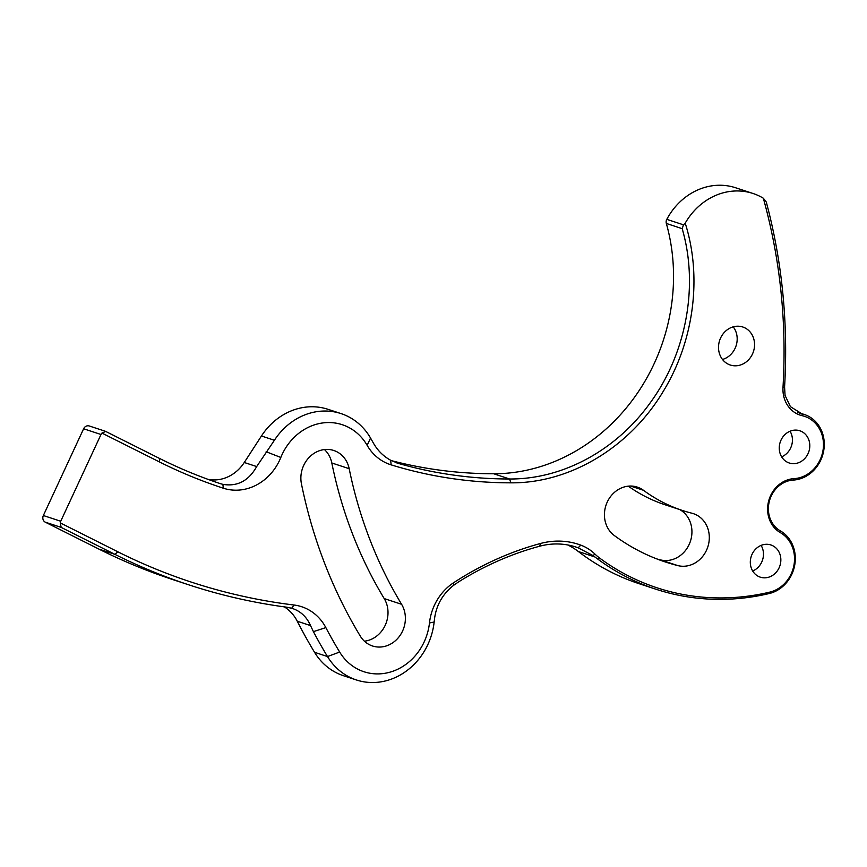 <?xml version="1.0" encoding="UTF-8"?>
<svg xmlns="http://www.w3.org/2000/svg" width="867" height="867" viewBox="0 0 867 867"><rect width="100%" height="100%" fill="white"/><g stroke="black" fill="none" stroke-linecap="round" stroke-linejoin="round"><path stroke-width="1.3" d="M768.476 516.374A28.828 25.642 108.2 0 0 780.333 532.631A32.133 28.578 -71.8 0 1 793.554 550.762A32.133 28.578 -71.8 0 1 769.777 592.128A254.53 226.385 -71.8 0 1 599.704 558.12A54.263 48.259 -71.8 0 1 595.098 554.208A50.871 45.247 108.2 0 0 580.782 545.126A80.869 71.928 108.2 0 0 540.553 543.468A329.341 292.927 108.2 0 0 453.571 582.765A50.871 45.247 108.2 0 0 429.468 622.972A54.263 48.259 -71.8 0 1 391.711 671.643A54.263 48.259 -71.8 0 1 339.658 652.038A521.62 463.932 -71.8 0 1 325.84 627.6A50.871 45.247 108.2 0 0 293.978 605.014A679.338 604.212 -71.8 0 1 117.825 551.791L60.246 522.888A5.083 4.53 -71.8 0 1 60.723 521.24L100.995 434.497A5.083 4.53 -71.8 0 1 101.938 433.077L159.528 461.97A580.131 515.973 108.2 0 0 223.328 488.208A50.871 45.247 108.2 0 0 280.821 457.462A54.263 48.259 -71.8 0 1 322.448 422.988A54.263 48.259 -71.8 0 1 367.131 445.324A50.871 45.247 108.2 0 0 391.18 464.875A510.435 453.994 108.2 0 0 510.847 482.832C569.868 483.418 629.941 447.318 663.353 391.201C693.914 341.23 702.357 277.028 685.212 223.177A63.594 56.561 -71.8 0 1 753.011 193.482A63.594 56.561 -71.8 0 1 763.339 198.229C780.267 259.222 786.824 322.296 782.999 387.441A29.25 26.021 108.2 0 0 783.833 396.718A29.25 26.021 108.2 0 0 802.257 415.716A32.133 28.578 -71.8 0 1 822.501 436.578A32.133 28.578 -71.8 0 1 794.02 478.638A28.828 25.642 108.2 0 0 768.476 516.374M763.339 198.229L766.298 202.044L768.942 212.317C782.89 268.878 788.092 327.087 784.581 386.953L785.058 395.417L790.411 406.666L801.932 413.83A33.835 30.085 108.2 0 1 804.359 414.502A33.835 30.085 108.2 0 1 823.249 435.798A33.835 30.085 108.2 0 1 793.262 480.08A27.137 24.135 108.2 0 0 769.213 515.594A27.137 24.135 108.2 0 0 780.376 530.897L780.333 532.631M292.515 608.504L291.691 608.244C300.372 610.964 306.647 616.751 310.538 625.595L313.41 631.642A531.785 472.981 108.2 0 0 327.498 656.557A64.44 57.309 108.2 0 0 356.402 679.966A64.44 57.309 108.2 0 0 434.15 622.029L434.66 617.824C436.589 604.689 442.874 593.873 453.528 585.398L458.372 582.028A325.949 289.903 108.2 0 1 539.61 546.232A77.477 68.916 108.2 0 1 575.937 547.044A77.477 68.916 108.2 0 1 578.148 547.825L592.887 555.509L598.057 559.291A256.231 227.891 108.2 0 0 655.755 589.17A256.231 227.891 108.2 0 0 769.257 593.527A33.824 30.085 108.2 0 0 794.291 549.971A33.824 30.085 108.2 0 0 780.376 530.897M790.054 431.213A16.961 15.086 -71.8 0 1 791.918 435.733A16.961 15.086 -71.8 0 1 781.633 456.833M779.769 452.314A16.961 15.086 -71.8 0 1 784.245 435.288A16.961 15.086 -71.8 0 1 799.829 430.769A16.961 15.086 -71.8 0 1 809.29 441.444A16.961 15.086 -71.8 0 1 804.814 458.48A16.961 15.086 -71.8 0 1 789.23 462.989A16.961 15.086 -71.8 0 1 779.769 452.314M761.107 545.397A16.961 15.086 -71.8 0 1 762.96 549.906A16.961 15.086 -71.8 0 1 752.675 571.006M750.822 566.498A16.961 15.086 -71.8 0 1 755.298 549.461A16.961 15.086 -71.8 0 1 770.871 544.953A16.961 15.086 -71.8 0 1 780.343 555.628A16.961 15.086 -71.8 0 1 775.857 572.654A16.961 15.086 -71.8 0 1 760.283 577.162A16.961 15.086 -71.8 0 1 750.822 566.498M733.211 326.848A20.006 17.795 -71.8 0 1 736.582 333.882A20.006 17.795 -71.8 0 1 722.482 359.458M719.122 352.425A20.006 17.795 -71.8 0 1 724.4 332.321A20.006 17.795 -71.8 0 1 742.791 327A20.006 17.795 -71.8 0 1 753.954 339.593A20.006 17.795 -71.8 0 1 748.665 359.697A20.006 17.795 -71.8 0 1 730.285 365.018A20.006 17.795 -71.8 0 1 719.122 352.425M101.938 433.077L105.72 431.441L159.474 458.415A576.739 512.961 108.2 0 0 220.261 483.623L222.884 484.36C237.417 486.777 248.677 480.838 256.675 466.565L274.405 440.263A64.44 57.309 108.2 0 1 341.024 413.592A64.44 57.309 108.2 0 1 370.556 438.063L373.298 442.907C377.535 450.428 383.301 456.205 390.605 460.225L398.256 463.39A507.043 450.97 108.2 0 0 509.59 478.996C563.268 479.353 617.185 449.724 651.052 401.659C685.233 354.289 697.913 289.968 683.792 234.589L682.231 228.682L666.333 223.448A186.535 165.9 -71.8 0 1 667.893 229.354A186.535 165.9 -71.8 0 1 493.681 473.761A507.043 450.97 -71.8 0 1 391.385 460.637M679.804 509.612A27.137 24.135 -71.8 0 1 691.118 525.001A27.137 24.135 -71.8 0 1 684.518 551.629A27.137 24.135 -71.8 0 1 660.502 559.898A227.403 202.249 -71.8 0 1 656.883 558.944M643.466 490.288A173.14 153.99 -71.8 0 0 682.448 510.479A173.14 153.99 -71.8 0 0 691.877 513.21A27.137 24.135 -71.8 0 1 693.351 513.643A27.137 24.135 -71.8 0 1 708.491 530.712A27.137 24.135 -71.8 0 1 701.902 557.34A27.137 24.135 -71.8 0 1 677.875 565.609A227.403 202.249 -71.8 0 1 665.498 562.022A227.403 202.249 -71.8 0 1 614.291 535.513A27.137 24.135 -71.8 0 1 607.388 501.776A27.137 24.135 -71.8 0 1 637.353 487.124A27.137 24.135 -71.8 0 1 643.466 490.288L630.558 486.051M324.464 449.55A27.137 24.135 -71.8 0 1 331.552 461.851A27.137 24.135 -71.8 0 1 331.812 462.978A440.219 391.537 -71.8 0 0 384.211 598.577A27.137 24.135 -71.8 0 1 387.191 605.795A27.137 24.135 -71.8 0 1 364.422 641.201M349.184 468.7A440.219 391.537 -71.8 0 0 401.594 604.288A27.137 24.135 -71.8 0 1 404.564 611.506A27.137 24.135 -71.8 0 1 397.4 638.762A27.137 24.135 -71.8 0 1 372.474 645.98A27.137 24.135 -71.8 0 1 360.304 636.129A494.483 439.797 -71.8 0 1 301.434 483.819A27.137 24.135 -71.8 0 1 309.27 457.277A27.137 24.135 -71.8 0 1 333.784 450.482A27.137 24.135 -71.8 0 1 348.935 467.562A27.137 24.135 -71.8 0 1 349.184 468.7L331.812 462.978M682.448 510.479L665.065 504.767A173.14 153.99 -71.8 0 1 628.282 486.159M293.978 605.014L291.691 608.244L286.684 607.193A682.73 607.225 108.2 0 1 188.605 584.781A682.73 607.225 108.2 0 1 114.932 554.371L61.167 527.396L45.268 522.162A5.083 4.53 -71.8 0 1 43.35 515.529L83.622 428.775A5.083 4.53 -71.8 0 1 89.268 425.979L105.189 431.213M256.675 466.565L244.266 462.49A38.516 34.257 -71.8 0 1 208.047 479.364M244.266 462.49L261.444 435.993A64.44 57.309 -71.8 0 1 328.062 409.332L341.024 413.592M666.333 223.448A5.083 4.53 -71.8 0 1 666.799 219.351A63.594 56.561 -71.8 0 1 735.639 187.771L753.011 193.482M685.212 223.177L683.456 224.824L682.231 228.682M655.755 589.17L639.109 583.697A256.231 227.891 -71.8 0 1 578.387 551.542A77.477 68.916 -71.8 0 0 567.798 544.975M356.402 679.966L343.44 675.707A64.44 57.309 -71.8 0 1 314.548 652.298A531.785 472.981 -71.8 0 1 297.262 621.227A42.396 37.704 -71.8 0 0 284.343 606.878M188.605 584.781L172.696 579.557A682.73 607.225 -71.8 0 1 99.022 549.147L45.268 522.162M60.246 522.888L61.167 527.396M798.323 412.638L801.932 413.83L802.257 415.716M510.847 482.832L509.59 478.996L493.681 473.761M677.875 565.609L660.502 559.898M401.594 604.288L384.211 598.577M100.995 434.497L83.622 428.775M274.405 440.263L261.444 435.993M398.256 463.39L395.72 462.555M683.456 224.824L666.799 219.351M594.979 556.993L578.387 551.542M339.658 652.038L327.498 656.557L314.548 652.298M310.538 625.595L297.262 621.227M117.825 551.791L114.932 554.371L99.022 549.147M60.723 521.24L43.35 515.529M390.605 460.225L391.18 464.875M370.556 438.063L367.131 445.324M266.158 451.74L280.821 457.462M222.884 484.36L223.328 488.208M159.474 458.415L159.528 461.97M784.581 386.953L782.999 387.441M793.262 480.08L794.02 478.638M769.257 593.527L769.777 592.128M598.057 559.291L599.704 558.12M592.887 555.509L595.098 554.208M434.15 622.029L429.468 622.972M313.41 631.642L325.84 627.6M578.148 547.825L580.782 545.126M539.61 546.232L540.553 543.468M453.528 585.398L453.571 582.765M804.359 414.502L797.402 412.215"/></g></svg>
